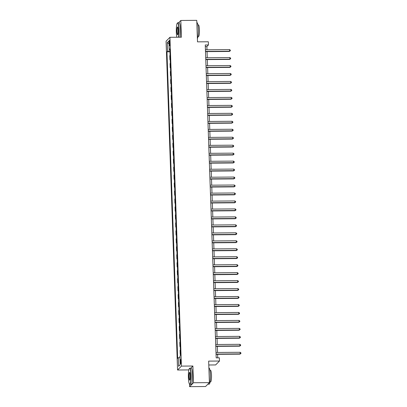 <?xml version="1.0" encoding="UTF-8"?>
<svg xmlns="http://www.w3.org/2000/svg" width="407" height="407" viewBox="0 0 407 407"><rect width="100%" height="100%" fill="white"/><g stroke="black" fill="none" stroke-linecap="round" stroke-linejoin="round"><path stroke-width="0.61" d="M180.988 361.274A2.066 0.341 -90.4 0 0 180.642 359.544A2.066 0.341 -90.4 0 0 180.321 361.95A2.066 0.341 -90.4 0 0 180.672 363.68A2.066 0.341 -90.4 0 0 180.988 361.274M208.791 364.987L215.613 364.937L219.485 361.034L219.373 357.845L216.188 357.87L205.26 44.984L208.445 44.958L208.333 41.773L197.507 41.855L196.754 20.35L180.83 20.472L178.52 22.797M189.52 384.055L189.606 386.65L205.535 386.528L209.407 382.626L193.483 382.748L192.898 366.02L181.43 366.107L177.559 370.009L188.833 369.922M181.43 366.107L169.948 37.291L166.076 41.193L177.559 370.009M189.606 386.65L193.483 382.748M169.18 42.613L169.231 44.017A2.004 0.331 -90.4 0 0 169.566 45.691A2.004 0.331 -90.4 0 0 169.877 43.361L169.831 41.962A2.004 0.331 -90.4 0 0 169.49 40.288A2.004 0.331 -90.4 0 0 169.18 42.613L169.851 42.608M169.907 50.86L167.592 51.206L166.962 51.842L177.666 358.358L178.297 357.722L179.96 357.473M167.592 51.206L167.292 42.603L168.905 40.98L169.205 49.583L169.867 49.705M178.297 357.722L178.597 366.32L180.209 364.697L179.909 356.094L180.545 355.459L169.841 48.942L169.205 49.583M219.485 361.034L208.654 361.116L209.407 382.626M169.948 37.291L181.415 37.2L180.83 20.472M206.99 49.771L206.878 46.54L208.445 44.958M217.75 357.86L217.623 354.319M217.557 352.462L217.348 346.352M217.282 344.495L217.068 338.385M217.002 336.533L216.789 330.418M216.722 328.566L216.509 322.456M216.448 320.599L216.234 314.489M216.168 312.632L215.954 306.522M215.888 304.67L215.674 298.56M215.613 296.703L215.4 290.593M215.334 288.736L215.12 282.626M215.054 280.774L214.84 274.659M214.779 272.807L214.565 266.697M214.499 264.84L214.286 258.73M214.219 256.873L214.006 250.763M213.945 248.911L213.731 242.801M213.665 240.944L213.451 234.834M213.385 232.977L213.171 226.867M213.11 225.015L212.897 218.9M212.83 217.048L212.617 210.938M212.551 209.081L212.337 202.971M212.276 201.114L212.062 195.004M211.996 193.152L211.782 187.042M211.716 185.185L211.503 179.075M211.442 177.218L211.228 171.108M211.162 169.256L210.948 163.141M210.882 161.289L210.668 155.179M210.607 153.322L210.394 147.212M210.327 145.355L210.114 139.245M210.048 137.393L209.834 131.283M209.773 129.426L209.559 123.316M209.493 121.459L209.279 115.349M209.213 113.497L209 107.382M208.939 105.53L208.725 99.42M208.659 97.563L208.445 91.453M208.379 89.596L208.165 83.486M208.099 81.634L207.891 75.524M207.824 73.667L207.611 67.557M207.545 65.7L207.331 59.59M207.265 57.738L207.056 51.623M205.316 46.556L206.878 46.54M166.962 51.842L169.938 51.821M170.065 55.352L169.77 55.647L169.917 59.788L170.218 59.783M180.499 354.217L180.209 354.512L180.51 354.512M180.209 354.512L180.062 350.371L180.357 350.076M180.22 346.255L179.93 346.55L180.23 346.545M179.93 346.55L179.782 342.404L180.077 342.109M179.945 338.288L179.65 338.583L179.955 338.578M179.65 338.583L179.507 334.442L179.797 334.147M179.665 330.321L179.37 330.616L179.675 330.616M179.37 330.616L179.228 326.475L179.523 326.18M179.385 322.354L179.095 322.649L179.395 322.649M179.095 322.649L178.948 318.508L179.243 318.213M179.111 314.392L178.815 314.687L179.121 314.682M178.815 314.687L178.673 310.546L178.963 310.251M178.831 306.425L178.536 306.72L178.841 306.72M178.536 306.72L178.393 302.579L178.688 302.284M178.551 298.458L178.261 298.753L178.561 298.753M178.261 298.753L178.113 294.612L178.408 294.317M178.276 290.496L177.981 290.791L178.286 290.786M177.981 290.791L177.839 286.645L178.129 286.35M177.996 282.529L177.701 282.824L178.007 282.819M177.701 282.824L177.559 278.683L177.854 278.388M177.717 274.562L177.427 274.857L177.727 274.857M177.427 274.857L177.279 270.716L177.574 270.421M177.442 266.595L177.147 266.895L177.452 266.89M177.147 266.895L177.004 262.749L177.294 262.454M177.162 258.633L176.867 258.928L177.172 258.923M176.867 258.928L176.724 254.787L177.02 254.492M176.882 250.666L176.592 250.961L176.892 250.961M176.592 250.961L176.445 246.82L176.74 246.525M176.607 242.699L176.312 242.994L176.618 242.994M176.312 242.994L176.17 238.853L176.46 238.558M176.328 234.737L176.033 235.032L176.338 235.027M176.033 235.032L175.89 230.886L176.185 230.591M176.048 226.77L175.758 227.065L176.058 227.06M175.758 227.065L175.61 222.924L175.905 222.629M175.773 218.803L175.478 219.098L175.783 219.098M175.478 219.098L175.336 214.957L175.626 214.662M175.493 210.836L175.198 211.136L175.503 211.131M175.198 211.136L175.056 206.99L175.351 206.695M175.214 202.874L174.924 203.169L175.224 203.164M174.924 203.169L174.776 199.028L175.071 198.733M174.939 194.907L174.644 195.202L174.949 195.202M174.644 195.202L174.501 191.061L174.791 190.766M174.659 186.94L174.364 187.235L174.669 187.235M174.364 187.235L174.221 183.094L174.517 182.799M174.379 178.978L174.089 179.273L174.389 179.268M174.089 179.273L173.942 175.127L174.237 174.832M174.104 171.011L173.809 171.306L174.115 171.301M173.809 171.306L173.667 167.165L173.957 166.87M173.825 163.044L173.53 163.339L173.835 163.339M173.53 163.339L173.387 159.198L173.677 158.903M173.545 155.077L173.255 155.377L173.555 155.372M173.255 155.377L173.107 151.231L173.402 150.936M173.27 147.115L172.975 147.41L173.28 147.405M172.975 147.41L172.833 143.269L173.123 142.974M172.99 139.148L172.695 139.443L173 139.443M172.695 139.443L172.553 135.302L172.843 135.007M172.71 131.181L172.42 131.476L172.721 131.476M172.42 131.476L172.273 127.335L172.568 127.04M172.436 123.219L172.141 123.514L172.446 123.509M172.141 123.514L171.993 119.368L172.288 119.073M172.156 115.252L171.861 115.547L172.166 115.542M171.861 115.547L171.718 111.406L172.008 111.111M171.876 107.285L171.586 107.58L171.886 107.58M171.586 107.58L171.439 103.439L171.734 103.144M171.601 99.318L171.306 99.618L171.612 99.613M171.306 99.618L171.159 95.472L171.454 95.177M171.322 91.356L171.026 91.651L171.332 91.646M171.026 91.651L170.884 87.51L171.174 87.215M171.042 83.389L170.752 83.684L171.052 83.684M170.752 83.684L170.604 79.543L170.899 79.248M170.762 75.422L170.472 75.717L170.772 75.717M170.472 75.717L170.324 71.576L170.619 71.281M170.487 67.46L170.192 67.755L170.497 67.75M170.192 67.755L170.05 63.609L170.34 63.314M170.207 59.493L169.917 59.788M169.002 43.783L167.292 42.603M178.597 366.32L180.209 364.652M192.898 366.02L190.746 368.182M205.494 51.638L229.36 51.455L229.624 51.19L205.484 51.374M229.568 49.598L230.331 50.147L230.357 50.783L229.624 51.19L229.568 49.598L205.428 49.781M230.357 50.783L229.36 51.455M205.774 59.605L229.64 59.417L229.899 59.152L205.764 59.341M229.843 57.56L230.611 58.109L230.632 58.75L229.899 59.152L229.843 57.56L205.708 57.748M230.632 58.75L229.64 59.417M206.049 67.567L229.914 67.384L230.179 67.119L206.039 67.308M230.123 65.527L230.891 66.076L230.911 66.712L230.179 67.119L230.123 65.527L205.983 65.715M230.911 66.712L229.914 67.384M206.329 75.534L230.194 75.351L230.459 75.086L206.318 75.275M230.403 73.494L231.166 74.043L231.191 74.679L230.459 75.086L230.403 73.494L206.263 73.677M231.191 74.679L230.194 75.351M206.608 83.501L230.474 83.313L230.733 83.053L206.598 83.237M230.677 81.456L231.446 82.01L231.466 82.646L230.733 83.053L230.677 81.456L206.542 81.644M231.466 82.646L230.474 83.313M178.419 37.225A7.881 1.302 -90.4 0 0 178.871 29.594A7.881 1.302 -90.4 0 0 177.315 23.113A7.881 1.302 -90.4 0 0 176.317 32.168A7.881 1.302 -90.4 0 0 176.872 37.235M177.315 23.113L177.503 22.919A8.074 1.338 89.6 0 1 177.722 22.807A8.074 1.338 89.6 0 1 179.095 29.558A8.074 1.338 89.6 0 1 178.663 37.22M178.235 30.235A3.938 0.651 89.6 0 1 177.737 34.763A3.938 0.651 89.6 0 1 176.959 31.522A3.938 0.651 89.6 0 1 177.676 26.994A3.938 0.651 89.6 0 1 178.235 30.235M177.767 27.132A3.744 0.621 -90.4 0 0 177.757 27.132A3.744 0.621 -90.4 0 0 177.177 31.492A3.744 0.621 -90.4 0 0 177.813 34.626A3.744 0.621 -90.4 0 0 177.828 34.626M196.835 22.655L196.963 22.655A8.074 1.338 89.6 0 1 198.331 29.411A8.074 1.338 89.6 0 1 197.39 38.589M197.909 24.908L198.443 24.903A5.815 0.962 89.6 0 1 199.43 29.767A5.815 0.962 89.6 0 1 198.535 36.533L197.995 36.538M177.722 22.807L179.126 22.792A8.074 1.338 89.6 0 1 180.494 29.548A8.074 1.338 89.6 0 1 180.062 37.21M190.934 374.979A7.881 1.302 -90.4 0 0 189.377 368.503A7.881 1.302 -90.4 0 0 188.38 377.554A7.881 1.302 -90.4 0 0 189.499 384.04A7.881 1.302 -90.4 0 0 190.934 374.979M189.377 368.503L189.56 368.31A8.074 1.338 89.6 0 1 189.784 368.193A8.074 1.338 89.6 0 1 191.158 374.949A8.074 1.338 89.6 0 1 189.911 384.34A8.074 1.338 89.6 0 1 189.687 384.228L189.499 384.04M190.293 375.625A3.938 0.651 89.6 0 1 189.794 380.153A3.938 0.651 89.6 0 1 189.016 376.913A3.938 0.651 89.6 0 1 189.738 372.385A3.938 0.651 89.6 0 1 190.293 375.625M189.83 372.522A3.744 0.621 -90.4 0 0 189.82 372.522A3.744 0.621 -90.4 0 0 189.24 376.877A3.744 0.621 -90.4 0 0 189.876 380.011A3.744 0.621 -90.4 0 0 189.886 380.011M208.898 368.045L209.025 368.045A8.074 1.338 89.6 0 1 210.394 374.796A8.074 1.338 89.6 0 1 209.147 384.193L207.84 384.203M209.966 370.299L210.505 370.294A5.815 0.962 89.6 0 1 211.492 375.157A5.815 0.962 89.6 0 1 210.597 381.919L210.058 381.924M189.784 368.193L191.188 368.182A8.074 1.338 89.6 0 1 192.557 374.939A8.074 1.338 89.6 0 1 191.31 384.33L189.911 384.34M206.883 91.463L230.754 91.28L231.013 91.015L206.873 91.204M230.957 89.423L231.725 89.972L231.746 90.613L231.013 91.015L230.957 89.423L206.817 89.611M231.746 90.613L230.754 91.28M207.163 99.43L231.028 99.247L231.293 98.982L207.153 99.171M231.237 97.39L232 97.939L232.026 98.575L231.293 98.982L231.237 97.39L207.097 97.578M232.026 98.575L231.028 99.247M207.443 107.397L231.308 107.214L231.568 106.949L207.433 107.133M231.512 105.357L232.28 105.906L232.3 106.542L231.568 106.949L231.512 105.357L207.377 105.54M232.3 106.542L231.308 107.214M207.718 115.364L231.588 115.176L231.848 114.911L207.707 115.1M231.792 113.319L232.56 113.868L232.58 114.509L231.848 114.911L231.792 113.319L207.656 113.507M232.58 114.509L231.588 115.176M207.997 123.326L231.863 123.143L232.127 122.878L207.987 123.067M232.071 121.286L232.835 121.835L232.86 122.471L232.127 122.878L232.071 121.286L207.931 121.474M232.86 122.471L231.863 123.143M208.277 131.293L232.143 131.11L232.402 130.845L208.267 131.034M232.346 129.253L233.114 129.802L233.135 130.438L232.402 130.845L232.346 129.253L208.211 129.436M233.135 130.438L232.143 131.11M208.552 139.26L232.422 139.072L232.682 138.812L208.542 138.996M232.626 137.215L233.394 137.77L233.415 138.405L232.682 138.812L232.626 137.215L208.491 137.403M233.415 138.405L232.422 139.072M208.832 147.222L232.697 147.039L232.962 146.774L208.822 146.963M232.906 145.182L233.669 145.731L233.694 146.372L232.962 146.774L232.906 145.182L208.766 145.37M233.694 146.372L232.697 147.039M209.112 155.189L232.977 155.006L233.236 154.741L209.101 154.93M233.18 153.149L233.949 153.698L233.969 154.334L233.236 154.741L233.18 153.149L209.045 153.337M233.969 154.334L232.977 155.006M209.386 163.156L233.257 162.973L233.516 162.708L209.381 162.892M233.46 161.116L234.228 161.665L234.249 162.301L233.516 162.708L233.46 161.116L209.325 161.299M234.249 162.301L233.257 162.973M209.666 171.123L233.532 170.935L233.796 170.67L209.656 170.859M233.74 169.078L234.503 169.627L234.529 170.268L233.796 170.67L233.74 169.078L209.6 169.266M234.529 170.268L233.532 170.935M209.946 179.085L233.811 178.902L234.071 178.637L209.936 178.826M234.015 177.045L234.783 177.594L234.803 178.23L234.071 178.637L234.015 177.045L209.88 177.233M234.803 178.23L233.811 178.902M210.221 187.052L234.091 186.869L234.351 186.604L210.216 186.793M234.295 185.012L235.063 185.561L235.083 186.197L234.351 186.604L234.295 185.012L210.16 185.195M235.083 186.197L234.091 186.869M210.5 195.019L234.366 194.831L234.63 194.571L210.49 194.755M234.574 192.974L235.338 193.529L235.363 194.164L234.63 194.571L234.574 192.974L210.434 193.162M235.363 194.164L234.366 194.831M210.78 202.981L234.646 202.798L234.905 202.533L210.77 202.722M234.849 200.941L235.617 201.49L235.638 202.131L234.905 202.533L234.849 200.941L210.714 201.129M235.638 202.131L234.646 202.798M211.055 210.948L234.925 210.765L235.185 210.5L211.05 210.689M235.129 208.908L235.897 209.457L235.918 210.093L235.185 210.5L235.129 208.908L210.994 209.096M235.918 210.093L234.925 210.765M211.335 218.915L235.2 218.732L235.465 218.467L211.325 218.651M235.409 216.875L236.172 217.424L236.197 218.06L235.465 218.467L235.409 216.875L211.269 217.058M236.197 218.06L235.2 218.732M211.615 226.882L235.48 226.694L235.739 226.429L211.604 226.618M235.684 224.837L236.452 225.386L236.472 226.027L235.739 226.429L235.684 224.837L211.548 225.025M236.472 226.027L235.48 226.694M211.889 234.844L235.76 234.661L236.019 234.396L211.884 234.585M235.963 232.804L236.732 233.353L236.752 233.989L236.019 234.396L235.963 232.804L211.828 232.992M236.752 233.989L235.76 234.661M212.169 242.811L236.035 242.628L236.299 242.363L212.159 242.552M236.243 240.771L237.006 241.32L237.032 241.956L236.299 242.363L236.243 240.771L212.103 240.954M237.032 241.956L236.035 242.628M212.449 250.778L236.314 250.59L236.574 250.33L212.439 250.514M236.523 248.733L237.286 249.288L237.312 249.923L236.574 250.33L236.523 248.733L212.383 248.921M237.312 249.923L236.314 250.59M212.724 258.74L236.594 258.557L236.854 258.292L212.719 258.481M236.798 256.7L237.566 257.249L237.586 257.89L236.854 258.292L236.798 256.7L212.663 256.888M237.586 257.89L236.594 258.557M213.003 266.707L236.869 266.524L237.133 266.259L212.993 266.448M237.078 264.667L237.846 265.216L237.866 265.852L237.133 266.259L237.078 264.667L212.937 264.855M237.866 265.852L236.869 266.524M213.283 274.674L237.149 274.486L237.408 274.226L213.273 274.41M237.357 272.634L238.12 273.183L238.146 273.819L237.408 274.226L237.357 272.634L213.217 272.817M238.146 273.819L237.149 274.486M213.558 282.641L237.429 282.453L237.688 282.188L213.553 282.377M237.632 280.596L238.4 281.145L238.421 281.786L237.688 282.188L237.632 280.596L213.497 280.784M238.421 281.786L237.429 282.453M213.838 290.603L237.703 290.42L237.968 290.155L213.828 290.344M237.912 288.563L238.68 289.112L238.7 289.748L237.968 290.155L237.912 288.563L213.772 288.751M238.7 289.748L237.703 290.42M214.118 298.57L237.983 298.387L238.248 298.122L214.107 298.311M238.192 296.53L238.955 297.079L238.98 297.715L238.248 298.122L238.192 296.53L214.051 296.713M238.98 297.715L237.983 298.387M214.392 306.537L238.263 306.349L238.522 306.089L214.387 306.273M238.466 304.492L239.235 305.047L239.255 305.682L238.522 306.089L238.466 304.492L214.331 304.68M239.255 305.682L238.263 306.349M214.672 314.499L238.538 314.316L238.802 314.051L214.662 314.24M238.746 312.459L239.514 313.008L239.535 313.649L238.802 314.051L238.746 312.459L214.606 312.647M239.535 313.649L238.538 314.316M214.952 322.466L238.817 322.283L239.082 322.018L214.942 322.207M239.026 320.426L239.789 320.975L239.815 321.611L239.082 322.018L239.026 320.426L214.886 320.614M239.815 321.611L238.817 322.283M215.227 330.433L239.097 330.245L239.357 329.985L215.222 330.169M239.301 328.393L240.069 328.942L240.089 329.578L239.357 329.985L239.301 328.393L215.166 328.576M240.089 329.578L239.097 330.245M215.507 338.4L239.372 338.212L239.637 337.947L215.496 338.136M239.581 336.355L240.349 336.904L240.369 337.545L239.637 337.947L239.581 336.355L215.44 336.543M240.369 337.545L239.372 338.212M215.786 346.362L239.652 346.179L239.916 345.914L215.776 346.103M239.86 344.322L240.623 344.871L240.649 345.507L239.916 345.914L239.86 344.322L215.72 344.51M240.649 345.507L239.652 346.179M216.066 354.329L239.932 354.146L240.191 353.881L216.056 354.07M240.135 352.289L240.903 352.838L240.924 353.474L240.191 353.881L240.135 352.289L216 352.472M240.924 353.474L239.932 354.146M169.882 44.012L169.231 44.017"/></g></svg>

